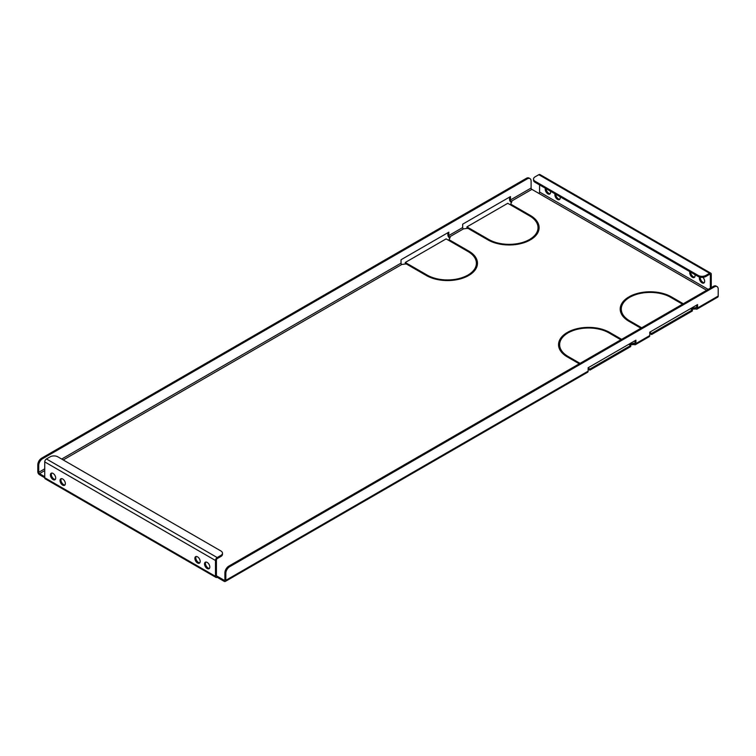 <?xml version="1.0" encoding="UTF-8"?>
<svg xmlns="http://www.w3.org/2000/svg" width="756" height="756" viewBox="0 0 756 756"><rect width="100%" height="100%" fill="white"/><g stroke="black" fill="none" stroke-linecap="round" stroke-linejoin="round"><path stroke-width="1.13" d="M207.172 562.398A3.761 2.173 -120 0 0 205.292 562.218A3.761 2.173 -120 0 0 204.715 565.223A3.761 2.173 -120 0 0 207.172 568.54A3.761 2.173 -120 0 0 209.043 568.729A3.761 2.173 -120 0 0 209.62 565.715A3.761 2.173 -120 0 0 207.172 562.398M205.812 562.048A3.761 2.173 -120 0 0 205.783 565.119A3.761 2.173 -120 0 0 208.089 568.011A3.761 2.173 -120 0 0 209.45 568.361M62.691 478.983A3.761 2.173 -120 0 0 60.811 478.803A3.761 2.173 -120 0 0 60.234 481.818A3.761 2.173 -120 0 0 62.691 485.125A3.761 2.173 -120 0 0 64.572 485.314A3.761 2.173 -120 0 0 65.148 482.3A3.761 2.173 -120 0 0 62.691 478.983M61.331 478.633A3.761 2.173 -120 0 0 61.302 481.704A3.761 2.173 -120 0 0 63.617 484.596A3.761 2.173 -120 0 0 64.969 484.946M197.533 556.841A3.761 2.173 -120 0 0 195.653 556.652A3.761 2.173 -120 0 0 195.076 559.667A3.761 2.173 -120 0 0 197.533 562.984A3.761 2.173 -120 0 0 199.414 563.163A3.761 2.173 -120 0 0 199.99 560.149A3.761 2.173 -120 0 0 197.533 556.841M196.173 556.492A3.761 2.173 -120 0 0 196.154 559.563A3.761 2.173 -120 0 0 198.459 562.445A3.761 2.173 -120 0 0 199.82 562.795M53.052 473.426A3.761 2.173 -120 0 0 51.181 473.237A3.761 2.173 -120 0 0 50.605 476.252A3.761 2.173 -120 0 0 53.052 479.569A3.761 2.173 -120 0 0 54.933 479.748A3.761 2.173 -120 0 0 55.509 476.743A3.761 2.173 -120 0 0 53.052 473.426M51.701 473.076A3.761 2.173 -120 0 0 51.673 476.148A3.761 2.173 -120 0 0 53.978 479.03A3.761 2.173 -120 0 0 55.339 479.389M702.872 277.357A3.761 2.173 60 0 1 703.902 283.027A3.761 2.173 60 0 1 702.022 282.839A3.761 2.173 60 0 1 699.612 277.074M700.321 277.244A3.761 2.173 -120 0 0 702.948 282.309A3.761 2.173 -120 0 0 704.299 282.659M560.035 196.73A3.761 2.173 60 0 1 559.421 199.612A3.761 2.173 60 0 1 557.541 199.423A3.761 2.173 60 0 1 555.046 193.848M555.802 194.292A3.761 2.173 -120 0 0 558.467 198.894A3.761 2.173 -120 0 0 559.827 199.244M694.877 274.579A3.761 2.173 60 0 1 694.263 277.471A3.761 2.173 60 0 1 692.383 277.282A3.761 2.173 60 0 1 689.897 271.706M690.653 272.141A3.761 2.173 -120 0 0 693.309 276.743A3.761 2.173 -120 0 0 694.669 277.102M550.396 191.164A3.761 2.173 60 0 1 549.792 194.056A3.761 2.173 60 0 1 547.911 193.867A3.761 2.173 60 0 1 545.416 188.291M546.172 188.726A3.761 2.173 -120 0 0 548.828 193.328A3.761 2.173 -120 0 0 550.188 193.687M532.904 238.216A28.879 16.67 0 0 0 538.026 228.747L538.026 227.679A28.879 16.67 0 0 0 529.569 215.885L510.706 204.999L511.472 204.555L530.334 215.441L530.334 216.348M539.104 228.208A29.966 17.303 0 0 0 532.904 218.201M471.262 273.814A28.879 16.67 0 0 0 476.384 264.335L476.384 263.268A28.879 16.67 0 0 0 467.926 251.474L449.064 240.588L449.829 240.143L468.692 251.03L468.692 251.937M477.461 263.797A29.966 17.303 0 0 0 471.262 253.789M564.751 355.225A28.879 16.67 180 0 1 559.638 345.747L559.638 344.679A28.879 16.67 180 0 1 567.718 333.112L566.943 332.668L566.943 333.594M558.561 345.209A29.966 17.303 180 0 1 564.751 335.201M626.403 319.637A28.879 16.67 180 0 1 621.281 310.158L621.281 309.091A28.879 16.67 180 0 1 629.361 297.524L628.586 297.08L628.586 298.006M620.203 309.62A29.966 17.303 180 0 1 626.403 299.612M468.077 228.614L466.925 227.943L466.925 226.876L507.758 203.298L509.931 204.555L510.706 204.111L511.85 201.654L511.226 201.294A1.087 0.633 -120 0 1 510.461 199.962L510.461 196.579L462.681 224.163L462.681 227.547A1.087 0.633 -120 0 0 463.456 228.879L469.098 228.132L466.925 226.876M509.535 197.118L509.535 199.423A2.4 1.38 -120 0 0 511.226 202.362L511.453 202.495M224.116 580.239L224.891 579.795A1.087 0.633 -120 0 1 224.116 580.239L216.414 575.788A1.087 0.633 120 0 0 217.189 576.233L217.189 577.3L224.116 581.307A2.4 1.38 -120 0 0 225.316 581.43A2.4 1.38 -120 0 0 225.817 580.334L588.13 371.149L588.13 367.766L635.909 340.181L635.909 343.564L649.773 335.56L649.773 332.177L697.552 304.592L697.552 307.975A2.4 1.38 60 0 1 697.051 309.072A2.4 1.38 60 0 1 695.851 308.958L691.23 309.223M649.773 332.442L651.549 333.472L692.383 309.894L692.383 310.962L651.549 334.539L649.773 333.509M635.909 343.564A2.4 1.38 60 0 1 635.409 344.66A2.4 1.38 60 0 1 634.208 344.547L629.578 344.812M588.13 368.03L589.907 369.06L630.74 345.483L630.74 346.55L589.907 370.128L588.13 369.098M708.183 289.378L539.586 192.043A1.087 0.633 -60 0 1 538.811 193.375L531.884 189.369A1.087 0.633 60 0 1 531.109 188.036L531.109 181.1A5.453 3.147 120 0 0 529.984 178.605A5.453 3.147 120 0 0 527.253 178.87L42.582 458.703A5.453 3.147 120 0 0 38.726 465.375L37.8 464.836L37.8 471.782A2.4 1.38 -120 0 0 39.492 474.721L215.488 576.327A2.4 1.38 120 0 0 215.989 577.423A2.4 1.38 120 0 0 217.189 577.3M406.435 264.203L405.282 263.532L405.282 262.464L446.116 238.887L448.289 240.143L449.064 239.699L450.198 237.242L449.584 236.883A1.087 0.633 -120 0 1 448.818 235.551L448.818 232.168L401.039 259.752L401.039 263.135A1.087 0.633 -120 0 0 401.814 264.468L407.456 263.721L405.282 262.464M447.892 232.706L447.892 235.021A2.4 1.38 -120 0 0 449.584 237.951L449.811 238.083M538.026 227.679A28.879 16.67 0 0 1 529.947 239.246L530.721 239.69A29.966 17.303 0 0 0 539.113 227.679A29.966 17.303 0 0 0 530.334 215.441M467.539 275.279A28.879 16.67 0 0 1 427.083 275.052L408.221 264.165L407.456 264.609L426.318 275.505A29.966 17.303 0 0 0 468.304 275.723L467.539 275.279L467.539 276.138M476.384 263.268A28.879 16.67 0 0 1 468.304 274.834L469.079 275.279A29.966 17.303 0 0 0 477.471 263.268A29.966 17.303 0 0 0 468.692 251.03M529.181 239.69A28.879 16.67 0 0 1 488.726 239.463L469.863 228.577L469.098 229.021L487.96 239.907A29.966 17.303 0 0 0 529.947 240.134L529.181 239.69L529.181 240.55M683.292 303.751L671.347 296.853A29.966 17.303 180 0 0 629.361 296.635L630.126 297.08A28.879 16.67 180 0 1 670.581 297.297L682.526 304.195M640.918 328.217L628.973 321.319A29.966 17.303 180 0 1 620.194 309.091A29.966 17.303 180 0 1 628.586 297.08M641.683 327.773L629.739 320.875A28.879 16.67 180 0 1 621.281 309.091M579.266 363.806L567.321 356.917A29.966 17.303 180 0 1 558.552 344.679A29.966 17.303 180 0 1 566.943 332.668M580.041 363.362L568.096 356.463A28.879 16.67 180 0 1 559.638 344.679M621.649 339.34L609.705 332.442A29.966 17.303 180 0 0 567.718 332.224L568.484 332.668A28.879 16.67 180 0 1 608.939 332.886L620.874 339.784M38.726 465.375L38.726 472.311A1.087 0.633 -120 0 0 39.492 473.653L44.736 476.677M630.74 345.483L628.737 344.32M634.983 340.72L634.983 343.035A1.087 0.633 60 0 1 634.208 343.479L629.805 343.706M692.383 309.894L690.379 308.731M696.626 305.131L696.626 307.446A1.087 0.633 60 0 1 695.851 307.89L691.447 308.117M649.773 335.56A2.4 1.38 60 0 1 649.281 336.656L635.409 344.66M224.891 579.795L224.891 572.859A5.453 3.147 -60 0 1 228.747 566.178L229.673 566.716L714.344 286.893A5.453 3.147 120 0 1 717.075 286.618A5.453 3.147 120 0 1 718.2 289.113L718.2 296.05A2.4 1.38 60 0 1 717.699 297.155L697.051 309.072M215.989 577.423L45.228 478.841A2.4 1.38 -60 0 1 44.736 477.745L44.736 461.907A2.4 1.38 -60 0 1 46.428 458.968L217.189 557.55A2.4 1.38 120 0 0 215.488 560.489L44.736 461.907M216.414 575.788L216.414 559.95A1.087 0.633 120 0 1 217.189 558.618L220.884 556.482L220.884 555.414A5.453 3.147 -0 0 0 222.481 553.194A5.453 3.147 -0 0 0 220.884 550.963L57.834 456.832A5.453 3.147 -0 0 0 50.132 456.832L46.428 458.968M215.488 576.327L215.488 560.489M539.586 192.043L539.586 184.927M709.572 273.275L538.811 174.693L535.116 176.828A5.453 3.147 0 0 0 533.519 179.049A5.453 3.147 0 0 0 535.116 181.279L698.166 275.411A5.453 3.147 0 0 0 705.868 275.411L709.572 273.275A2.4 1.38 120 0 1 710.772 273.162A2.4 1.38 120 0 1 711.264 274.258L711.264 287.601M710.338 274.787A1.087 0.633 120 0 0 709.572 274.343L710.338 274.787L710.338 288.13M588.13 371.149A2.4 1.38 60 0 1 587.629 372.245L225.316 581.43M225.817 580.334L225.817 573.388L224.891 572.859M229.673 566.716A5.453 3.147 120 0 0 225.817 573.388M228.747 566.178L713.418 286.354A5.453 3.147 -60 0 1 716.149 286.089L717.075 286.618M37.8 464.836A5.453 3.147 -60 0 1 41.656 458.164L42.582 458.703M527.253 178.87L526.327 178.34L41.656 458.164M526.327 178.34A5.453 3.147 -60 0 1 529.058 178.066L529.984 178.605M690.984 308.382L690.984 309.081M695.236 307.531L695.236 308.599M651.549 333.472L651.549 334.539M217.189 557.55L220.884 555.414M222.481 553.194L222.481 554.261A5.453 3.147 180 0 1 220.884 556.482M538.811 174.693A2.4 1.38 -60 0 1 540.011 174.57L710.772 273.162M705.868 275.411L705.868 276.479L709.572 274.343M705.868 276.479A5.453 3.147 180 0 1 698.166 276.479L698.166 275.411M535.116 181.279L535.116 182.347L698.166 276.479M535.116 182.347A5.453 3.147 180 0 1 533.519 180.117L533.519 179.049M629.342 343.98L629.342 344.67M633.594 343.12L633.594 344.188M589.907 369.06L589.907 370.128M469.863 228.577L469.863 229.465M449.829 240.143L449.829 241.032M408.221 264.165L408.221 265.054M511.472 204.555L511.472 205.443M463.456 228.879L449.584 236.883M401.814 264.468L63.23 459.95M44.736 470.619L39.492 473.653M634.208 343.479L634.983 343.035M695.851 307.89L696.626 307.446M538.811 193.375L706.643 290.266M531.884 189.369L511.226 201.294M462.681 227.547L448.818 235.551M401.039 263.135L61.69 459.053M44.736 468.843L38.726 472.311M697.552 307.975L718.2 296.05M714.344 286.893L713.418 286.354M531.109 188.036L510.461 199.962M629.739 320.875L629.739 321.772M671.347 296.853L671.347 297.741M568.096 356.463L568.096 357.361M609.705 332.442L609.705 333.339M488.726 239.463L488.726 240.342M427.083 275.052L427.083 275.931"/></g></svg>
